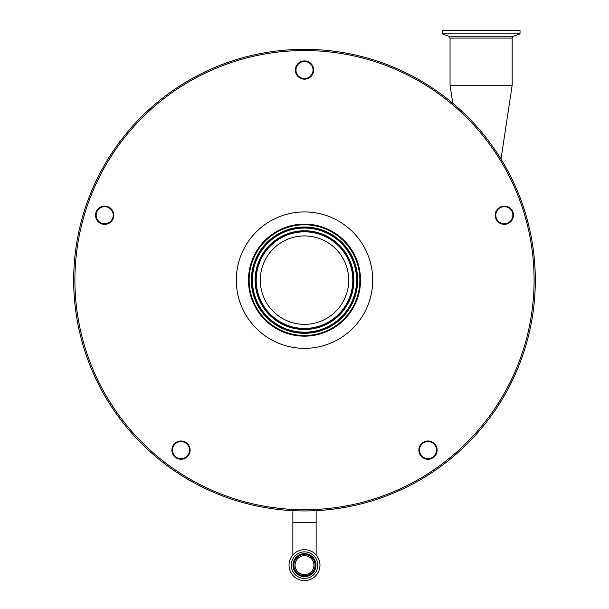 <?xml version="1.0" encoding="UTF-8"?>
<svg xmlns="http://www.w3.org/2000/svg" width="609" height="609" viewBox="0 0 609 609"><rect width="100%" height="100%" fill="white"/><g stroke="black" fill="none" stroke-linecap="round" stroke-linejoin="round"><path stroke-width="0.91" d="M319.969 565.152A15.469 15.469 0 0 0 304.5 549.683A15.469 15.469 0 0 0 289.031 565.152A15.469 15.469 0 0 0 304.5 580.621A15.469 15.469 0 0 0 319.969 565.152M291.224 565.152A13.276 13.276 0 0 0 304.5 578.428A13.276 13.276 0 0 0 317.776 565.152A13.276 13.276 0 0 0 304.5 551.876A13.276 13.276 0 0 0 291.224 565.152M315.104 565.152A10.604 10.604 0 0 0 304.5 554.555A10.604 10.604 0 0 0 293.896 565.152A10.604 10.604 0 0 0 304.5 575.756A10.604 10.604 0 0 0 315.104 565.152M295.06 565.152A9.44 9.44 0 0 0 304.5 574.591A9.44 9.44 0 0 0 313.939 565.152A9.44 9.44 0 0 0 304.5 555.712A9.44 9.44 0 0 0 295.06 565.152M442.195 33.86L442.195 30.45L520.025 30.45L520.025 33.86L442.195 33.86L448.772 36.251L513.456 36.251L512.169 38.085L512.169 85.26L450.051 85.26L452.769 103.248M248.472 280.14A56.028 56.028 0 0 1 304.5 224.112A56.028 56.028 0 0 1 360.528 280.14A56.028 56.028 0 0 1 304.5 336.168A56.028 56.028 0 0 1 248.472 280.14M104.679 206.078A9.135 9.135 0 0 0 95.544 215.213A9.135 9.135 0 0 0 104.679 224.348A9.135 9.135 0 0 0 113.814 215.213A9.135 9.135 0 0 0 104.679 206.078M104.679 206.687A8.526 8.526 0 0 0 96.153 215.213A8.526 8.526 0 0 0 104.679 223.739A8.526 8.526 0 0 0 113.205 215.213A8.526 8.526 0 0 0 104.679 206.687M181.002 440.985A9.135 9.135 0 0 0 171.867 450.12A9.135 9.135 0 0 0 181.002 459.255A9.135 9.135 0 0 0 190.137 450.12A9.135 9.135 0 0 0 181.002 440.985M181.002 441.594A8.526 8.526 0 0 0 172.476 450.12A8.526 8.526 0 0 0 181.002 458.646A8.526 8.526 0 0 0 189.528 450.12A8.526 8.526 0 0 0 181.002 441.594M427.998 440.985A9.135 9.135 0 0 0 418.863 450.12A9.135 9.135 0 0 0 427.998 459.255A9.135 9.135 0 0 0 437.133 450.12A9.135 9.135 0 0 0 427.998 440.985M427.998 441.594A8.526 8.526 0 0 0 419.472 450.12A8.526 8.526 0 0 0 427.998 458.646A8.526 8.526 0 0 0 436.524 450.12A8.526 8.526 0 0 0 427.998 441.594M504.321 206.078A9.135 9.135 0 0 0 495.186 215.213A9.135 9.135 0 0 0 504.321 224.348A9.135 9.135 0 0 0 513.456 215.213A9.135 9.135 0 0 0 504.321 206.078M504.321 206.687A8.526 8.526 0 0 0 495.795 215.213A8.526 8.526 0 0 0 504.321 223.739A8.526 8.526 0 0 0 512.847 215.213A8.526 8.526 0 0 0 504.321 206.687M295.365 70.035A9.135 9.135 0 0 0 304.5 79.17A9.135 9.135 0 0 0 313.635 70.035A9.135 9.135 0 0 0 304.5 60.9A9.135 9.135 0 0 0 295.365 70.035M295.974 70.035A8.526 8.526 0 0 0 304.5 78.561A8.526 8.526 0 0 0 313.026 70.035A8.526 8.526 0 0 0 304.5 61.509A8.526 8.526 0 0 0 295.974 70.035M73.689 280.14A230.811 230.811 0 0 1 304.5 49.329A230.811 230.811 0 0 1 535.311 280.14A230.811 230.811 0 0 1 304.5 510.951A230.811 230.811 0 0 1 73.689 280.14A230.811 230.811 0 0 0 304.5 510.951A230.811 230.811 0 0 0 535.311 280.14M266.498 302.742A44.213 44.213 0 0 1 281.898 242.138A44.213 44.213 0 0 1 342.502 257.546A44.213 44.213 0 0 1 327.102 318.142A44.213 44.213 0 0 1 266.498 302.742M352.078 251.844A55.358 55.358 0 0 1 332.796 327.718A55.358 55.358 0 0 1 256.922 308.436A55.358 55.358 0 0 1 276.204 232.562A55.358 55.358 0 0 1 352.078 251.844M316.132 554.959L316.132 522.644L292.868 522.644L292.868 510.662M292.998 565.152A11.502 11.502 0 0 0 304.5 576.654A11.502 11.502 0 0 0 316.002 565.152A11.502 11.502 0 0 0 304.5 553.65A11.502 11.502 0 0 0 292.998 565.152M512.169 38.085L450.051 38.085L450.051 85.26M372.708 280.14A68.208 68.208 0 0 1 304.5 348.348A68.208 68.208 0 0 1 236.292 280.14A68.208 68.208 0 0 1 304.5 211.932A68.208 68.208 0 0 1 372.708 280.14M534.093 280.14A229.593 229.593 0 0 0 304.5 50.547A229.593 229.593 0 0 0 74.907 280.14A229.593 229.593 0 0 0 304.5 509.733A229.593 229.593 0 0 0 534.093 280.14M346.011 255.453A48.294 48.294 0 0 1 329.187 321.651A48.294 48.294 0 0 1 262.989 304.827A48.294 48.294 0 0 1 279.813 238.629A48.294 48.294 0 0 1 346.011 255.453M346.787 254.996A49.192 49.192 0 0 1 329.644 322.427A49.192 49.192 0 0 1 262.213 305.284A49.192 49.192 0 0 1 279.356 237.86A49.192 49.192 0 0 1 346.787 254.996M346.94 254.905A49.382 49.382 0 0 1 329.735 322.58A49.382 49.382 0 0 1 262.06 305.383A49.382 49.382 0 0 1 279.265 237.7A49.382 49.382 0 0 1 346.94 254.905M259.738 306.761A52.077 52.077 0 0 1 277.879 235.378A52.077 52.077 0 0 1 349.262 253.519A52.077 52.077 0 0 1 331.121 324.901A52.077 52.077 0 0 1 259.738 306.761M259.579 306.852A52.267 52.267 0 0 1 277.788 235.219A52.267 52.267 0 0 1 349.421 253.428A52.267 52.267 0 0 1 331.212 325.061A52.267 52.267 0 0 1 259.579 306.852M350.198 252.971A53.166 53.166 0 0 1 331.677 325.838A53.166 53.166 0 0 1 258.802 307.317A53.166 53.166 0 0 1 277.323 234.442A53.166 53.166 0 0 1 350.198 252.971M316.132 522.644L316.132 510.662M292.868 522.644L292.868 554.959M513.456 36.251L520.025 33.86M448.772 36.251L450.051 38.085M501.009 159.071L512.169 85.26"/></g></svg>
